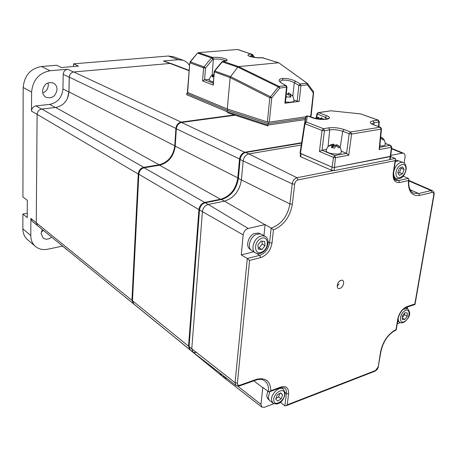 <?xml version="1.0" encoding="UTF-8"?>
<svg xmlns="http://www.w3.org/2000/svg" width="457" height="457" viewBox="0 0 457 457"><rect width="100%" height="100%" fill="white"/><g stroke="black" fill="none" stroke-linecap="round" stroke-linejoin="round"><path stroke-width="0.69" d="M133.575 303.796L131.942 300.34L138.254 173.82C138.768 170.261 140.607 168.102 143.772 167.342L41.827 109.04L55.611 107.486C63.586 105.75 68.042 100.551 68.984 91.903L69.287 77.153C69.613 74.223 71.098 72.497 73.748 71.972L170.078 63.449L171.381 63.614L189.164 70.384M138.248 174.037L37.114 114.33C37.434 111.325 39.011 109.56 41.827 109.04M133.147 303.494L37.537 225.655L36.257 222.793L37.114 114.513M164.166 328.783L66.688 249.385M131.942 300.34L36.257 222.793M143.772 167.342L159.162 164.794C168.085 162.338 173.289 156.008 174.785 145.8L175.899 128.428C176.419 124.961 178.156 122.859 181.109 122.116L234.287 114.93M191.712 312.142L191.14 312.074M57.045 89.509C55.708 96.284 52.047 98.895 46.071 97.33C43.781 96.016 42.598 93.891 42.53 90.96C43.815 84.237 47.419 81.592 53.343 83.014C55.76 84.328 56.994 86.493 57.045 89.509M48.059 82.843L48.328 85.008C48.048 88.852 46.191 91.509 42.764 92.977M51.664 237.154C48.591 239.519 45.729 239.811 43.084 238.028L41.101 233.516L42.255 229.5M43.518 230.528L41.296 231.916M35.298 246.329L27.586 239.702C24.495 237.017 22.919 233.39 22.85 228.82L22.884 214.047L27.249 217.606L27.317 200.366L22.924 196.938L23.17 87.47C24.347 75.594 30.425 68.607 41.41 66.505L56.588 65.248L61.432 67.522L78.478 66.082L73.537 63.849L168.307 56.017L173.523 56.742M22.884 214.047L27.266 213.242M63.203 74.354C63.523 71.452 64.997 69.744 67.63 69.23L50.121 70.738C39.005 72.909 32.83 80.032 31.602 92.097L31.493 111.097C31.784 108.206 33.281 106.464 35.994 105.881L49.687 104.373C57.611 102.671 62.026 97.535 62.94 88.966L63.203 74.354L69.23 77.256L69.972 74.611M67.356 98.643L68.927 92.017L69.23 77.256M189.546 65.579C187.97 63.032 185.868 61.284 183.234 60.318L178.253 59.701L163.429 60.981L170.827 63.472M73.474 66.505L73.537 63.849M37.2 225.347L32.167 221.251L30.887 218.406L30.79 235.538C30.842 240.171 32.424 243.838 35.543 246.54C38.948 249.259 43.038 250.15 47.814 249.208L62.46 246.1M66.322 249.088L67.533 250.105M66.911 249.728L60.735 244.541M339.899 288.401C344.007 287.35 345.201 278.919 341.025 280.33C336.883 281.369 335.712 289.869 339.899 288.401M404.108 163.12L405.022 157.362C405.29 155.237 404.793 153.86 403.537 153.238L402.291 153.141L390.781 155.357M243.17 234.864L202.422 211.654C203.039 207.872 204.97 205.467 208.221 204.439L224.433 201.131L208.221 204.439L248.22 228.471C245.438 229.425 243.758 231.556 243.17 234.864L241.25 254.903L253.652 251.796M263.946 235.669L265.106 224.576L248.22 228.471M261.781 407.056L224.467 378.042L223.307 375.683L224.404 377.99L226.912 378.476M403.103 176.168L408.461 178.413L408.924 179.121L408.415 180.572L399.641 182.503C394.808 182.926 392.666 179.761 393.22 173.003L395.139 160.641L297.987 179.921C296.199 180.492 295.091 181.903 294.656 184.148L292.349 204.222C290.086 216.847 283.786 225.41 273.44 229.922L272.012 243.067C270.641 250.459 266.859 255.297 260.667 257.582L249.579 260.433L237.383 383.057C237.366 384.92 238.223 385.628 239.959 385.194L255.783 379.538C265.431 377.042 270.447 380.772 270.83 390.741L269.213 391.883L268.499 391.74L262.832 387.427L260.953 404.371L261.861 407.118L264.454 407.267L273.777 403.697M397.264 323.705L400.355 322.619M407.307 308.469L407.564 306.973M280.352 402.326L284.882 405.77L285.642 405.925L287.242 404.805L375.5 370.524L378.173 366.891L380.687 351.382C382.983 341.253 388.096 333.964 396.013 329.503L397.773 318.963C399.224 312.891 402.257 308.795 406.873 306.67L414.836 303.962L433.739 195.076C433.933 193.214 433.379 192.351 432.071 192.477L419.606 195.425C411.786 196.401 408.055 191.449 408.415 180.572M249.579 260.433L247.271 258.513L259.719 255.337C265.1 253.361 268.385 249.168 269.573 242.747L271.167 228.1C281.352 224.393 287.602 216.338 289.915 203.931L292.206 183.863C292.828 180.606 294.434 178.567 297.021 177.744L333.067 170.667M273.44 229.922L271.167 228.1M395.139 160.641L395.716 159.139L395.271 158.448L390.638 156.523M406.479 307.338L415.019 304.465L414.836 303.962M380.687 351.382L381.069 350.862C383.514 340.825 388.547 333.844 396.15 329.914L396.013 329.503M235.983 385.514L193.077 352.238L191.774 348.782L235.069 382.703L247.294 258.525M241.25 254.903L247.271 258.513M301.534 143.132L245.757 152.467C242.65 153.358 240.77 155.694 240.114 159.482L238.383 178.39C236.503 189.506 230.865 196.544 221.474 199.492L205.29 202.765C202.051 203.782 200.126 206.176 199.515 209.94L202.422 211.654L191.774 348.782L189.078 346.6L190.312 349.993L192.928 352.124M265.106 224.576L271.144 228.089M238.383 178.39L241.405 179.927L243.164 160.95L241.405 179.927C239.502 191.089 233.841 198.155 224.433 201.131L264.843 224.638M294.656 184.148L292.206 183.863L243.164 160.95C243.827 157.145 245.712 154.797 248.825 153.9L297.021 177.744L297.987 179.921M240.114 159.482L243.164 160.95C243.827 157.145 245.712 154.797 248.825 153.9L301.243 145.046L248.825 153.9L245.757 152.467M340.322 280.627L340.265 280.935M339.083 283.911L337.175 286.133M221.422 375.534L220.08 373.18M190.021 349.725L188.541 346.166L189.107 346.252M199.543 209.677L198.938 209.603C199.543 205.839 201.468 203.451 204.713 202.428L220.885 199.166C230.271 196.224 235.903 189.192 237.783 178.081L239.508 159.19C240.159 155.403 242.039 153.072 245.146 152.181L301.591 142.755M238.405 178.156L175.214 146.189C173.717 156.408 168.502 162.755 159.567 165.217L144.155 167.776C141.082 168.627 139.305 170.781 138.819 174.237L132.479 300.729L133.752 303.951L189.706 349.496M240.136 159.265L176.333 128.788L175.214 146.189M190.289 323.202L190.877 323.03M190.969 321.825L190.38 321.996M164.069 328.629L221.108 375.306M235.138 115.21L181.555 122.465C178.59 123.207 176.853 125.315 176.333 128.788M132.479 300.729L188.541 346.166L198.938 209.603L138.819 174.237M292.349 204.222L289.915 203.931L241.405 179.927C239.502 191.089 233.841 198.155 224.433 201.131L221.474 199.492M196.39 352.593L193.003 352.181L191.774 348.782L202.422 211.654C203.039 207.872 204.97 205.467 208.221 204.439L205.29 202.765M199.515 209.94L189.078 346.6M220.617 373.598L221.702 375.797L224.341 377.945M186.782 93.445L186.696 94.73L227.043 111.685L227.969 112.862L267.905 125.938L268.185 123.664L227.158 110.331L186.782 93.445L188.13 92.685M228.003 109.212L227.158 110.331L227.043 111.685L268.042 125.069L305.173 119.597M305.396 118.22L268.185 123.664L268.305 122.128M310.2 116.181L311.411 117.318M230.128 77.604L230.602 76.627L270.327 96.678L271.749 97.861L269.819 97.695L230.128 77.604L227.272 108.972L267.374 121.95L269.819 97.695L278.319 86.927L279.067 86.402L285.825 85.619L281.289 82.928C278.056 80.666 278.416 79.181 282.357 78.478C287.047 78.238 291.492 79.175 295.679 81.295L294.297 82.757C290.761 80.82 287.002 79.946 283.02 80.146C281.009 80.369 280.084 81.049 280.238 82.186L281.723 82.997M286.973 87.161L285.374 102.956L284.888 103.236L299.232 101.357L297.187 101.14L298.849 85.419L300.238 83.945L300.912 85.613L298.849 85.419L294.297 82.757L292.846 95.924M295.679 81.295L300.238 83.945L306.756 83.191L307.43 84.848L300.912 85.613L299.232 101.357M297.187 101.14L294.051 99.986M284.888 103.236L286.499 87.31L285.825 85.619L286.322 85.733L286.985 87.059L279.741 88.104L271.749 97.861L269.287 122.116L267.374 121.95M281.289 82.928L286.259 85.693M222.902 61.255L238.537 66.613L279.067 86.402L279.741 88.104L278.319 86.927L237.771 67.105L238.514 66.619L278.502 62.775L262.369 57.719M307.087 83.237L278.821 62.815L262.112 57.708M253.532 57.285L252.298 55.634L251.876 54.086L252.487 54.503L252.298 55.634L249.453 56.234M237.771 67.105L221.999 61.798M209.392 79.312L204.553 79.815L202.554 80.935L203.611 67.865L204.005 66.893L205.519 68.064L203.611 67.865L190.021 62.855L190.403 61.906L204.005 66.893L211.454 57.925L212.259 57.468L212.973 59.096L211.454 57.925L197.772 53.149L198.567 52.698L212.682 57.428L213.39 59.056L212.973 59.096L205.519 68.064L204.565 79.815L213.196 83.151M213.133 83.894L213.31 85.116L202.554 80.935M223.622 61.238L223.187 61.272L223.622 61.238C233.127 60.467 221.565 56.531 212.682 57.428M214.459 70.909L230.585 76.645M189.786 62.626L187.633 92.48L227.272 108.972M190.066 61.935L197.43 53.183M278.821 62.815L307.378 83.403M230.602 76.627L237.766 67.116M313.251 91.36L313.194 92.674L307.43 84.848L307.498 83.528L307.715 83.825M313.445 91.594L310.703 116.107L311.143 115.827L313.622 92.525M269.287 122.116L307.23 116.609M308.915 116.364L310.703 116.107M326.492 149.422L321.979 150.222L319.449 151.495L322.042 130.439L324.441 130.702L322.025 150.21M321.979 150.222L334.735 155.557L346.612 153.381L341.225 151.176M346.612 153.381L348.765 155.197L335.478 157.659L333.559 157.442L319.449 151.495M325.053 119.374L325.367 117.312L326.709 115.661C330.457 117.272 330.371 118.489 326.441 119.306C321.614 119.803 316.901 119.288 312.308 117.775L307.344 115.884L306.396 122.036L305.082 122.447L304.568 123.379L305.002 123.744L300.443 153.421L332.045 167.153L333.559 157.442L334.735 155.557L335.478 157.659L334.467 167.439L390.267 156.625L390.672 156.277L391.729 147.154M300.597 153.358L332.045 167.153L334.467 167.439L390.672 156.283M304.83 123.664L305.082 123.379M300.672 148.931L305.562 117.198L306.064 116.284L305.082 122.447M300.443 153.421L300.021 153.021M346.572 153.363L349.171 133.764L342.721 131.29C338.409 129.845 334.078 129.371 329.731 129.862L328.749 127.857L323.465 128.691L306.396 122.036L305.002 123.744L322.042 130.439L323.465 128.691L324.441 130.702L329.731 129.862L328.04 146.714M381.475 128.943L379.67 148.011L379.139 149.57L391.421 147.297L391.74 147.017L390.655 145.452L390.192 145.389L391.421 147.297L389.798 159.67L390.209 159.322L390.644 156.465M331.194 110.771L318.609 112.65L326.709 115.661M360.642 113.907L331.359 110.828L360.59 113.896M330.982 110.788L318.335 112.599L317.278 114.284L316.724 117.483M360.762 113.93L377.91 120.1L378.887 122.008L374.055 122.779L371.65 123.956M301.009 153.666L300.649 156.745L331.633 170.341L334.05 170.627L389.798 159.67M331.633 170.341L332.045 167.153L334.467 167.439L334.05 170.627M300.649 156.745L300.243 156.437L300.586 153.483M259.13 233.327L258.382 233.036L254.058 233.607C248.511 236.08 245.603 245.626 249.419 248.734L249.785 249.036M261.587 234.321L260.507 233.858L256.017 234.452C250.247 237.034 247.22 246.969 251.184 250.196L255.377 252.83M258.182 247.791L259.096 247.9L262.227 244.101L261.947 241.142M265.014 245.729L264.62 241.479L261.067 241.033L257.902 244.866L258.314 249.128L261.872 249.545L265.014 245.729L262.227 244.101M259.096 247.9L261.872 249.545M396.83 160.441L395.539 160.276M399.315 161.075L398.567 160.864L395.328 161.635M398.116 173.26L399.538 172.546L401.08 168.29L400.72 167.685M399.384 175.362L402.543 173.769L404.097 169.496L402.491 166.799L399.321 168.387L397.767 172.677L399.384 175.362M399.538 172.546L402.543 173.769M401.08 168.29L404.097 169.496M402.28 317.581L404.514 314.684L404.502 313.079M402.269 315.976L402.297 319.334L404.799 319.466L407.273 316.255L407.256 312.908L404.753 312.754L402.269 315.976M404.514 314.684L407.273 316.255M402.286 318.021L404.799 319.466M267.711 391.141L266.682 396.053L267.859 398.715M269.79 391.683L268.27 397.653L269.264 400.183L272.926 403.16M275.914 398.561L278.61 396.893L279.867 393.346M280.638 392.871L277.171 395.008L275.72 399.104L277.736 401.046L281.186 398.898L282.632 394.825L280.638 392.871M280.341 393.054L282.632 394.825M278.61 396.893L281.186 398.898M213.031 75.102L213.887 74.982M213.716 76.987L211.934 76.742L213.865 74.302L211.311 75.736M213.282 82.106L209.232 80.489L209.272 80.049M212.374 75.982L213.71 76.296L211.934 76.742M291.977 95.205L292.914 96.221L290.086 94.096L290.886 97.033L290.269 97.095L286.465 96.993L286.139 95.364M292.926 96.044L294.028 100.637C294.262 101.643 292.537 102.168 288.853 102.219L285.471 101.997M286.282 93.993L287.373 94.171L288.613 92.908L291.046 94.542M290.446 95.016L288.39 94.993L288.613 92.908M290.886 97.033L289.858 96.193L290.743 96.199M292.486 95.416L292.908 96.027L292.44 95.644M288.39 94.993L287.373 94.171M286.608 94.096L286.271 94.096M383.04 140.053L380.612 138.077L380.772 137.026L383.743 139.254L383.04 140.053M379.87 145.943C382.623 146.023 384.36 145.72 385.074 145.018L385.154 144.281C385.314 140.939 383.897 138.528 380.887 137.043L380.772 137.026M336.472 145.914L336.632 144.703L339.682 147.028L338.803 147.891L335.741 145.555L334.621 148.131L331.336 147.502L332.462 144.938L328.971 146.029L329.88 145.177L333.359 144.086L334.033 144.943L336.558 145.246M336.632 144.703L336.82 144.732C339.854 146.257 341.316 148.725 341.202 152.135L341.036 153.038C339.391 154.152 336.261 154.34 331.639 153.598C328.589 152.964 326.755 152.147 326.144 151.153L326.264 150.307M332.136 147.474L332.462 144.938M335.329 146.331L333.89 146.057L332.993 146.908L332.228 146.766M329.834 145.555L329.88 145.177M332.993 146.908L333.359 144.086M333.89 146.057L334.033 144.943M314.616 118.414L318.318 117.198L319.02 118.117L321.34 118.352M316.861 118.9L317.415 117.917L315.033 118.294M323.944 119.443L321.414 117.746L323.876 119.443M322.179 119.448L320.517 118.472L320.037 119.323M321.282 118.849L321.414 117.746M317.284 118.974L317.415 117.917M318.089 119.1L318.318 117.198M318.889 119.191L319.02 118.117M199.223 213.779L198.646 213.436M197.63 234.635L197.058 234.281M196.659 247.34L196.093 246.969M196.11 254.515L195.55 254.138M159.162 164.794L55.611 107.486M174.785 145.8L68.984 91.903M175.899 128.428L69.287 77.153M181.109 122.116L73.748 71.972M189.135 70.715L170.078 63.449M67.63 69.23L73.543 71.995M62.94 88.966L68.927 92.017M49.687 104.373L55.36 107.515M35.994 105.881L41.564 109.069M37.114 114.399L31.493 111.097M31.602 92.097L23.17 87.47M41.41 66.505L50.121 70.738M178.253 59.701L168.307 56.017M30.887 218.406L36.257 222.759M22.85 228.82L30.79 235.538M169.935 63.46L163.429 60.981M402.291 153.141L391.54 148.776M237.829 386.211L260.953 404.371M253.784 380.835L262.809 387.702M410.129 189.712L418.675 193.511L431.14 190.586L408.729 180.852M432.071 192.477L431.14 190.586L432.356 190.66L408.769 180.378M270.83 390.741L280.827 387.028C286.236 385.628 288.83 387.907 288.59 393.871L287.242 404.805M288.59 393.871L286.379 393.523C286.653 390.935 286.059 389.067 284.591 387.907L280.524 387.679M284.882 405.77L286.379 393.523L285.042 392.494M280.827 387.028L280.187 387.804L269.858 391.643M255.783 379.538L255.137 380.35L239.657 385.885M268.499 391.74C268.933 386.691 267.636 383.035 264.62 380.778C262.284 379.19 259.233 379.002 255.474 380.23M239.959 385.194L239.325 386.005L236.08 385.588L235.069 382.703L237.383 383.057M260.667 257.582L259.719 255.337L256.337 253.304M272.012 243.067L269.573 242.747L268.105 241.896M390.221 159.442L395.271 158.448M395.619 159.767L393.62 172.643L393.22 173.003M393.591 172.832C393.443 177.573 394.265 180.087 396.053 180.366L398.675 180.532L399.641 182.503M394.277 178.704L398.675 180.532L408.444 178.401M408.838 179.738C408.267 186.867 409.843 191.334 413.562 193.151L418.675 193.511L419.606 195.425M432.356 190.66C433.762 191.392 434.339 192.751 434.081 194.739L433.739 195.076M397.773 318.963L398.138 318.489C399.567 313.022 402.223 309.349 406.102 307.47L406.873 306.67M381.024 351.136L378.173 366.891M286.299 405.673L374.837 371.25L375.5 370.524M204.885 202.862L204.713 202.428L144.155 167.776M221.051 199.578L159.567 165.217M245.312 152.564L181.555 122.465M189.741 330.422L190.283 330.845M337.226 285.311L337.752 285.614M282.357 78.478L283.02 80.146M262.404 57.725C253.824 58.599 242.147 54.737 251.19 54.092L251.904 55.668L251.784 56.954M251.19 54.092L237.377 49.476L198.418 52.669L197.487 53.115L189.781 62.695L187.399 92.308M230.122 77.633L214.436 71.852L214.836 70.869L222.388 61.746L223.199 61.272M212.162 74.954L213.39 59.056C219.034 58.856 223.079 59.456 225.512 60.867M213.31 85.116L214.179 71.6M198.309 52.681L237.274 49.487M328.749 127.857C333.896 127.286 339.02 127.851 344.127 129.548L342.721 131.29L340.145 147.622M344.127 129.548L350.582 132.004L349.171 133.764L351.593 134.032L348.765 155.197M327.658 118.883L325.367 117.312L316.89 113.85M304.67 123.019L304.596 123.481M373.54 124.795L380.424 127.177L350.582 132.004L351.593 134.032L381.069 129.12L380.058 127.149L373.54 124.795C369.302 123.024 369.147 121.711 373.072 120.865L378.259 120.122L360.744 113.924M379.139 149.57L381.069 129.12L381.492 128.777L380.424 127.177M379.738 147.308L390.192 145.389L385.194 143.498M318.061 112.645L316.867 113.993L316.227 117.655M312.308 117.775L307.344 115.884L306.064 116.284L307.75 115.918M378.259 120.122L379.304 121.682L378.887 122.008L378.476 126.475M373.072 120.865L374.055 122.779L373.82 124.79M300.226 156.34L300.557 153.472M261.924 252.692C268.15 249.631 270.395 238.914 265.014 236.28L262.461 235.715L259.576 236.509C253.275 239.319 250.545 250.499 255.52 252.921C257.371 253.921 259.405 253.898 261.632 252.847M260.838 238.64C252.978 242.261 254.389 256.223 262.095 251.91C269.819 248.322 268.59 234.464 260.838 238.64M399.212 161.035L403.074 162.555C399.321 160.841 393.403 167.793 393.677 173.637C393.768 176.202 394.631 177.847 396.276 178.578C402.954 179.738 405.765 173.209 406.239 168.262M405.85 168.616C406.073 160.424 395.671 165.571 395.985 173.574C395.865 181.743 406.147 176.499 405.85 168.616M405.765 307.607L407.478 308.566L403.183 309.36M404.811 321.328C410.529 318.043 410.506 307.11 404.742 310.869C398.938 314.182 399.064 325.178 404.811 321.328M398.19 318.215C398.081 320.266 398.613 321.648 399.784 322.362C400.755 323.105 402.286 322.985 404.382 321.996M285.048 392.563L283.18 389.027C279.433 385.731 270.63 394.168 271.544 400.241L273.012 403.228C280.227 406.422 284.957 398.121 285.082 392.94M273.777 400.309C274.217 407.427 285.442 400.401 284.551 393.637C284.225 386.479 272.858 393.448 273.777 400.309M27.289 207.261L27.3 204.279M173.254 56.639L183.234 60.318M403.537 153.238L391.586 148.376M434.047 194.928L415.047 304.311M396.248 329.8L398.098 318.74M378.51 366.64L377.316 369.302L375.197 371.107M314.799 118.306L310.874 116.809M190.181 324.664L190.723 325.081M263.089 57.719L262.632 57.662M262.232 57.696C256.326 57.839 251.978 57.314 249.202 56.12L249.196 56.228M252.487 54.503L237.817 49.533M223.033 61.244L222.068 61.718L214.522 70.835L213.099 84.259M225.729 60.798L226.306 60.375L223.462 61.204M252.567 54.606L254.68 57.451M313.319 91.423L307.567 83.591M327.578 118.911L328.349 118.243C329.023 118.363 328.286 118.7 326.149 119.248C321.494 119.711 317.015 119.237 312.708 117.809M304.579 123.459L300.032 153.112M390.655 145.452L385.194 143.384M373.9 124.818L371.861 124.07M378.847 126.606L379.293 121.836M249.419 248.734L251.184 250.196M261.438 234.241L265.014 236.28M258.382 233.036L260.507 233.858M396.316 160.316L398.567 160.864M403.074 162.555C404.753 162.915 405.805 164.726 406.239 167.987M393.803 177.55L396.173 178.533M407.478 308.566C412.54 314.479 407.655 318.763 404.668 321.819M397.693 321.145L399.715 322.322M267.642 398.493L269.264 400.183M281.169 387.485L283.18 389.027M27.289 207.609L27.306 203.416M212.362 74.834C210.46 76.245 209.415 78.13 209.232 80.489M329.229 145.623C327.406 147.034 326.378 148.879 326.144 151.153"/></g></svg>
